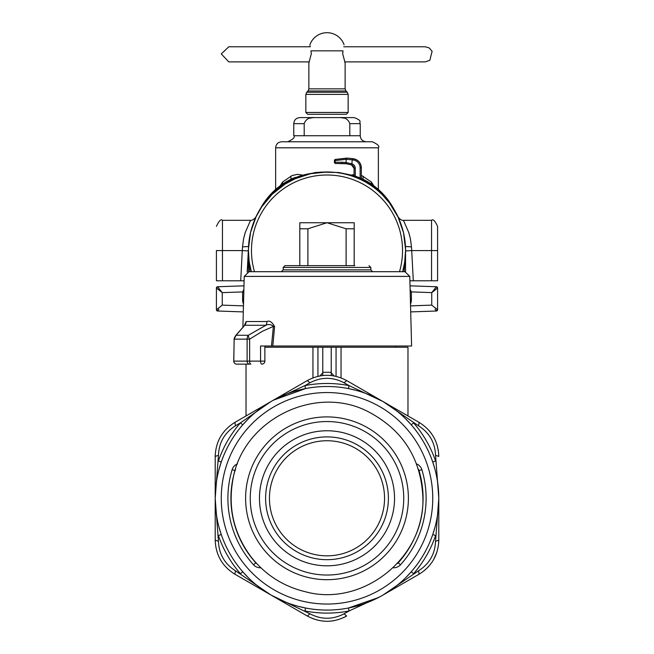 <?xml version="1.0" encoding="UTF-8"?>
<svg xmlns="http://www.w3.org/2000/svg" width="654" height="654" viewBox="0 0 654 654"><rect width="100%" height="100%" fill="white"/><g stroke="black" fill="none" stroke-linecap="round" stroke-linejoin="round"><path stroke-width="0.98" d="M249.795 271.688L248.446 250.539L248.446 271.729M248.471 248.594L250.605 232.26L256.09 216.727L261.657 206.934L272.195 194.263L285.136 184.068L294.954 178.82L310.617 173.711L327 171.986C340.358 172.035 352.915 175.239 364.662 181.599A78.554 78.554 0 0 0 251.349 271.688L249.534 263.57M248.471 252.624L248.446 250.539M351.934 174.986L354.067 174.512M361.319 175.297L371.398 182.025L371.374 184.068M362.954 179.212L363.125 176.196M280.198 185.785L282.602 182.025L292.019 175.583L297.447 174.356L302.058 174.986M373.802 185.785L371.398 182.025M282.626 184.068L282.602 182.025M291.046 179.212L290.875 176.196M243.885 289.379L242.618 291.921L243.819 291.946M377.808 190.625L382.255 194.704L389.506 202.961L398.139 217.226L403.526 232.791L405.545 249.141M364.662 181.599A78.554 78.554 0 0 1 402.651 271.688L404.728 261.902L405.554 250.539L404.205 271.688M221.583 292.117L222.254 292.632L222.254 305.132L216.417 309.8L216.417 287.964L222.254 292.632L217.586 286.754L243.975 285.831L217.586 286.754L216.417 287.964L217.586 286.754A1.21 1.21 0 0 0 216.417 287.923A1.21 1.21 0 0 1 217.586 286.754M220.987 291.651L216.744 288.267M243.501 304.118A12.083 12.074 90 0 1 242.609 299.581L242.618 291.921L222.254 292.632L217.586 286.763M411.382 291.888L431.746 292.632L436.414 286.754A1.21 1.21 0 0 1 437.583 287.923A1.21 1.21 0 0 0 436.414 286.754L437.583 287.964L437.583 309.8L431.746 305.132L431.746 292.632L432.417 292.117M433.013 291.651L437.256 288.267M436.414 286.763L437.583 287.964L431.746 292.632L436.414 286.754L410.025 285.831L436.414 286.754M410.189 292.142L411.382 291.921L410.181 291.946M411.382 291.921L410.115 289.379M405.554 271.729L405.554 250.539M216.417 287.964L216.417 309.8L217.586 311.002L216.417 309.8M218.591 307.993L217.087 309.203M435.409 307.993L436.913 309.203M218.894 309.252L217.586 311.002A1.21 1.21 0 0 1 216.417 309.841A1.21 1.21 0 0 0 217.586 311.01L243.296 311.909L217.586 311.01M435.106 309.252L436.414 311.002A1.21 1.21 0 0 0 437.583 309.841A1.21 1.21 0 0 1 436.414 311.01L437.583 309.8M436.414 311.01L410.704 311.909L436.414 311.01A1.21 1.21 0 0 0 437.583 309.841A1.21 1.21 0 0 1 436.414 311.01L436.414 311.01M360.231 123.647L360.231 135.73L293.769 135.73L293.769 123.647C294.12 119.976 296.139 117.957 299.81 117.597L314.541 117.597C309.26 117.131 305.81 119.151 304.192 123.647L304.192 135.73L349.808 135.73L349.808 123.647L360.231 123.647C358.801 121.799 363.068 121.031 354.19 117.597L339.459 117.597C344.74 117.131 348.19 119.151 349.808 123.647M313.143 117.646L309.448 118.227M340.857 117.646L344.552 118.227M293.769 135.73C295.306 137.201 293.286 139.212 287.719 141.771L366.281 141.771C362.61 141.411 360.591 139.4 360.231 135.73M328.57 141.771L372.322 141.771C377.889 144.33 379.9 146.341 378.364 147.812L275.636 147.812C275.996 144.142 278.007 142.131 281.678 141.771L328.57 141.771M339.459 117.597L314.541 117.597M254.488 271.688A75.537 75.537 0 0 1 355.85 180.733A75.537 75.537 0 0 1 399.512 271.688M354.19 222.744L327 222.744L307.895 228.786L299.81 228.786L299.81 222.744L327 222.744L346.105 228.786L354.19 228.786L354.19 222.744M346.105 265.647L346.105 228.786M307.895 265.647L307.895 228.786M354.19 265.647L354.19 228.786M372.625 271.688L370.81 269.873L283.19 269.873L283.19 267.461L285.005 265.647L299.81 265.647L299.81 228.786M249.697 271.688L404.94 271.688L409.772 276.397L411.595 346.015L272.816 346.015L274.59 326.559C272.007 321.94 269.448 320.272 266.922 321.539L246.149 321.539L244.269 325.659M243.517 326.722L236.078 335.265L234.157 339.148L233.748 361.122A3.025 3.025 0 0 0 236.773 364.147A3.025 2.959 -90 0 1 233.813 361.122L247.122 361.122L247.122 339.148A6.041 5.069 -90 0 1 248.307 335.265L265.916 325.267C268.696 323.983 271.189 324.359 273.38 326.403L274.59 326.559M235.579 335.674L234.14 338.551A3.025 1.97 -168.8 0 1 234.14 338.551A3.025 1.97 -168.8 0 0 234.157 339.148L249.64 339.148A6.041 2.158 -124.9 0 1 248.307 335.265L236.078 335.265L235.211 336.303M233.813 361.122L234.14 338.568A3.025 1.97 -168.8 0 1 234.385 338.012M285.005 265.647L354.795 265.647M246.149 321.539A6.041 5.821 90 0 1 244.784 325.267L265.916 325.267A6.041 4.325 90 0 0 266.922 321.539M272.816 346.015L260.562 346.015L260.562 361.122A3.025 1.275 90 0 0 261.837 364.147A3.025 3.025 0 0 0 264.862 361.122L249.64 361.122L249.64 339.148L262.393 331.284L273.38 326.403L271.484 346.015M385.983 271.688L392.792 271.688M242.953 364.147L249.656 364.147A3.025 2.534 -90 0 1 247.122 361.122L249.64 361.122A3.025 1.275 90 0 0 250.915 364.147M236.773 364.147L249.656 364.147M407.973 415.96L407.973 347.225L331.226 347.225L331.226 375.51L331.226 372.894L334.12 375.936M319.88 375.936L322.774 372.894L322.774 375.51L322.774 347.225L264.862 347.225M331.226 347.225L322.774 347.225M216.417 250.507L216.417 280.787L244.114 280.795M248.553 246.484L242.52 246.893L242.282 250.58L248.324 250.907L247.212 272.056L248.487 247.85M255.551 217.7A78.554 78.554 180 0 1 258.968 211.07L261.437 206.787A69.071 69.071 180 0 1 294.038 177.847L315.236 172.525L320.158 172.28M354.067 175.64L338.764 172.525L320.158 172.1M242.52 246.893L243.566 238.931L245.185 232.652L250.564 220.324C251.994 220.635 253.801 219.515 255.976 216.973L255.976 216.981M255.869 217.193L255.354 218.313M254.88 219.376L254.381 220.562M398.131 217.193L398.646 218.313M399.12 219.376L399.619 220.562M405.48 247.081L405.676 250.907L411.718 250.58L411.48 246.893L410.434 238.931L408.815 232.652L403.436 220.324C402.006 220.635 400.199 219.515 398.024 216.973L398.024 216.981M261.273 207.514L261.437 207.228A69.071 69.071 0 0 1 313.806 173.097M398.45 217.7A78.554 78.554 180 0 0 395.032 211.07L395.032 211.267M392.727 207.514L392.563 207.228A69.071 69.071 180 0 0 340.194 173.097M361.319 178.444A69.071 69.071 180 0 1 392.563 206.787L395.032 211.07M353.773 160.091A7.856 7.856 -0 0 1 360.117 167.792L361.319 167.792A9.066 9.066 180 0 0 354.002 158.897C358.555 160.099 361 163.067 361.319 167.767L361.319 178.567L360.117 178.035A69.071 69.071 180 0 0 355.277 176.163L355.277 168.389A4.831 4.831 -0 0 0 352.163 163.868L346.121 162.584L346.555 163.778A41.014 35.161 -90.1 0 0 342.287 163.475L341.682 162.266A41.807 36.207 -90.1 0 1 346.121 162.584L346.121 159.323L352.163 159.805A41.088 41.088 -0 0 1 353.773 160.091L354.002 158.897A42.297 42.297 180 0 0 352.351 158.587L346.751 158.096L335.339 159.421L346.751 158.113L352.351 158.611L351.729 164.996L346.555 163.778L335.641 163.467L342.287 163.475M351.901 163.786L351.558 164.939L354.067 168.389A3.63 3.63 -0 0 0 351.729 164.996A3.63 3.63 -0 0 1 354.067 168.389L354.067 175.754L355.277 176.163M409.886 280.795L437.583 280.787L437.583 226.366C435.024 220.807 433.013 218.788 431.542 220.324L431.542 280.795M405.513 247.85L405.676 250.907M437.583 231.205L437.583 250.572L411.718 250.58L413.295 280.795M334.995 160.246A1.21 0.589 75.6 0 1 335.339 159.421L335.036 162.257L341.682 162.266M354.002 158.873A9.066 9.066 180 0 1 361.319 167.767A9.066 9.066 180 0 0 354.002 158.873A42.297 42.297 180 0 0 352.351 158.611L354.002 158.873A9.066 9.066 180 0 1 361.319 167.792M348.149 112.463L346.334 114.278L307.666 114.278L305.851 112.463L348.149 112.463L348.149 94.38L347.266 92.239L306.734 92.239L305.851 94.38L348.149 94.38M342.99 50.832L342.696 53.849L345.132 62.915L345.132 88.854L308.868 88.854L308.868 62.915L311.304 53.849L311.01 50.832C309.563 42.935 309.563 42.935 311.01 50.832L342.99 50.832C344.437 42.935 344.437 42.935 342.99 50.832M344.838 62.326L344.633 61.885L425.198 61.885L429.841 60.282L432.114 51.306L429.22 47.938L425.198 46.777L343.734 46.777M309.367 61.885L228.802 61.885L221.265 53.922L228.802 46.777L310.266 46.777L310.078 45.755M346.064 616.362L346.636 616.035C333.548 623.017 320.452 623.017 307.364 616.035L307.454 616.093M312.538 618.537L318.081 620.278M330.916 621.104L334.202 620.638M343.587 617.629L346.072 616.362M346.211 616.281L346.636 616.035L344.061 613.795C332.682 619.739 321.31 619.739 309.939 613.795L271.108 595.107A111.793 111.793 0 0 1 271.018 595.058L235.505 570.819L234.851 574.171C222.262 566.323 215.714 554.984 215.207 540.155L215.215 540.654M438.679 543.139L438.793 540.155C438.286 554.984 431.738 566.323 419.149 574.171L382.892 595.107L419.239 574.122M424.233 570.68L428.182 567.002M433.618 559.636L436.79 552.524M438.785 540.654L438.793 540.155L435.556 541.267C435.016 554.093 429.335 563.944 418.495 570.819L382.892 595.107A111.793 111.793 0 0 1 381.748 595.761M419.721 422.746L419.149 422.41C431.738 430.267 438.286 441.605 438.793 456.427L435.556 455.315C435.016 442.496 429.335 432.646 418.495 425.77L419.149 422.41L346.636 380.546L344.061 382.786C332.69 376.843 321.318 376.843 309.939 382.786L307.364 380.546C320.452 373.573 333.548 373.573 346.636 380.546L382.892 401.482L349.056 385.615L348.476 388.582A111.793 111.793 0 0 0 305.524 388.582L273.274 400.24A152.137 95.468 157.4 0 0 271.108 401.474A152.137 95.468 157.4 0 0 271.108 401.482L307.364 380.546M438.368 450.688L436.986 444.655M431.395 433.488L429.351 430.88M234.279 573.836L234.851 574.171C222.262 566.323 215.714 554.984 215.207 540.155L215.207 498.291L215.207 540.155L218.444 541.267L215.207 498.389A111.793 111.793 0 0 1 215.207 498.193L218.444 455.315C218.984 442.496 224.665 432.646 235.505 425.77L234.851 422.41C222.262 430.267 215.714 441.605 215.207 456.427C215.714 441.597 222.262 430.258 234.851 422.41L234.222 422.778M215.215 455.928L215.207 456.427L218.444 455.315M382.892 595.107L381.903 595.671A102.997 81.309 -4.3 0 0 382.892 595.107A151.687 95.01 157.4 0 1 380.481 596.481L380.595 596.399A111.793 111.793 0 0 0 308.451 388.051A111.793 111.793 0 0 0 215.207 498.291L215.207 498.291A111.793 111.793 0 0 0 380.595 596.399L380.595 596.399A111.793 111.793 0 0 0 308.451 388.051A111.793 111.793 0 0 0 215.207 498.291L215.207 456.427M380.481 596.481L349.056 610.967L348.476 607.999L378.192 597.674A111.793 111.793 0 0 1 338.551 609.487M315.449 609.487A111.793 111.793 0 0 1 297.758 606.193L305.524 607.999A111.793 111.793 0 0 0 348.476 607.999M287.605 602.914A111.793 111.793 0 0 1 277.876 598.712L287.605 602.914M264.584 591.036A111.793 111.793 0 0 1 256.082 584.709L264.584 591.036M224.927 543.883A111.793 111.793 0 0 1 218.935 526.92L221.256 534.547L218.395 535.528A114.81 114.81 0 0 0 240.451 573.73L242.724 571.743L248.168 577.556A111.793 111.793 0 0 1 236.478 563.895M216.703 516.488A111.793 111.793 0 0 1 215.477 505.967L216.703 516.488M215.477 490.623A111.793 111.793 0 0 1 216.703 480.101L215.477 490.623M218.935 469.662A111.793 111.793 0 0 1 221.256 462.035L218.935 469.662M235.505 425.77L240.451 422.852L242.724 424.838A111.793 111.793 0 0 1 246.027 421.217L246.027 421.217M407.973 421.217L407.973 421.217A111.793 111.793 0 0 1 417.522 432.686M429.073 452.699A111.793 111.793 0 0 1 435.065 469.662L432.744 462.035A111.793 111.793 0 0 0 411.276 424.838L405.832 419.026M437.297 480.101A111.793 111.793 0 0 1 438.523 490.623L437.297 480.101M435.556 455.315L438.793 498.193A111.793 111.793 0 0 1 438.793 498.389L435.556 541.267M438.523 505.975A111.793 111.793 0 0 1 437.297 516.496L438.523 505.975M417.522 563.895A111.793 111.793 0 0 1 405.823 577.564L411.276 571.743L413.549 573.73A114.81 114.81 0 0 0 435.605 535.528L432.744 534.547L435.057 526.928A111.793 111.793 0 0 1 429.073 543.883M397.902 584.717A111.793 111.793 0 0 1 389.408 591.044L397.902 584.717M218.444 541.267C218.984 554.093 224.665 563.936 235.505 570.819M307.364 616.035L271.108 595.107L307.364 616.035L309.939 613.795M419.149 574.171L418.495 570.819M382.982 401.531L418.495 425.77M344.061 382.786L349.056 385.615A114.81 114.81 0 0 0 304.944 385.615L309.939 382.786M272.138 400.886A103.226 81.619 175.8 0 0 271.108 401.482L271.941 401M305.524 607.999L304.944 610.967A114.81 114.81 0 0 0 349.056 610.967L344.061 613.795M235.154 470.61L235.007 470.561A6.041 6.041 0 0 1 235.563 469.286A6.041 6.041 0 0 0 235.007 470.561L232.113 469.695A9.066 9.066 0 0 1 237.459 463.882M235.007 470.561L235.007 470.561A96.081 96.081 0 0 0 255.771 562.775A96.081 96.081 0 0 1 235.007 470.561A96.081 96.081 0 0 0 255.771 562.775A6.041 6.041 0 0 0 256.826 563.691A6.041 6.041 0 0 1 255.771 562.775L255.886 562.677M418.846 470.61L418.993 470.561A96.081 96.081 0 0 1 398.229 562.775A6.041 6.041 0 0 1 397.174 563.691A6.041 6.041 0 0 0 398.229 562.775L398.114 562.677M418.437 469.286A6.041 6.041 0 0 1 418.993 470.561A6.041 6.041 0 0 0 418.437 469.286M234.851 422.41L271.108 401.482M438.793 498.291L438.793 540.155M271.108 595.107L234.851 574.171M397.918 411.873L389.416 405.545M432.744 462.035L435.605 461.054A114.81 114.81 0 0 0 413.549 422.852L411.276 424.838M273.519 400.109L304.944 385.615L305.524 388.582M376.124 397.869L366.395 393.675M356.242 390.389L348.476 388.582M248.136 419.067L242.724 424.838A111.793 111.793 0 0 0 221.256 462.035L218.395 461.054A114.81 114.81 0 0 1 240.451 422.852L271.026 401.523M264.543 405.578L256.074 411.881M221.256 534.547A111.793 111.793 0 0 0 242.724 571.743M411.276 571.743A111.793 111.793 0 0 0 432.744 534.547M394.534 498.291A67.534 67.534 0 0 1 293.237 556.775A67.534 67.534 0 0 1 293.237 439.807A67.534 67.534 0 0 1 394.534 498.291M269.44 498.291A57.56 57.56 0 0 0 355.776 548.134A57.56 57.56 0 0 0 355.776 448.448A57.56 57.56 0 0 0 269.44 498.291M403.739 498.291A76.739 76.739 0 0 0 288.627 431.828A76.739 76.739 0 0 0 288.627 564.754A76.739 76.739 0 0 0 403.739 498.291M242.609 299.581L243.615 299.581M243.811 292.142L242.609 292.142M410.499 304.118A12.083 12.074 90 0 0 411.391 299.581L410.385 299.581L411.391 299.581L411.391 292.142M222.254 305.132L243.452 305.876M431.746 305.132L410.548 305.876M293.769 123.647L304.192 123.647M249.06 271.688L244.228 276.397L409.772 276.397M283.19 267.461L370.81 267.461L368.995 265.647M331.226 372.306L322.774 372.306M341.045 347.225L341.045 377.881M317.942 376.344L317.942 347.225M312.955 377.881L312.955 347.225M336.058 347.225L336.058 376.344M240.705 280.795L242.282 250.58L222.458 250.58L222.458 280.795M250.564 220.324L222.458 220.324L222.458 250.58L216.417 250.572M411.48 246.893L405.447 246.484M248.324 250.907L248.52 247.081M261.437 206.787L261.437 207.228M392.563 206.787L392.563 207.228M360.117 178.035L360.117 167.792M354.067 168.389L355.277 168.389M335.036 162.257A1.21 0.605 90 0 0 335.641 163.467A1.21 1.21 0 0 1 334.431 162.257L335.036 162.257L334.431 162.257L334.431 160.59L335.028 160.59M335.036 160.598L334.431 160.59A1.21 1.21 0 0 1 335.339 159.421L346.751 158.096L346.121 159.323L335.036 160.598M347.266 92.239L346.015 90.988L307.985 90.988L306.734 92.239M215.207 498.291A111.793 111.793 0 0 0 380.595 596.399M416.541 463.882A9.066 9.066 0 0 1 421.887 469.695L418.993 470.561A96.081 96.081 0 0 1 398.229 562.775A6.041 6.041 0 0 1 397.174 563.691M398.229 562.775L400.469 564.803A9.066 9.066 0 0 1 393.749 567.786L393.749 567.19M421.887 469.695A99.097 99.097 0 0 1 400.469 564.803M255.771 562.775L253.531 564.803A99.097 99.097 0 0 1 232.113 469.695M260.251 567.19L260.251 567.786A9.066 9.066 0 0 1 253.531 564.803M260.872 567.786L260.251 567.786M393.749 567.786L393.128 567.786M221.256 498.291A105.744 105.744 0 0 0 379.876 589.875A105.744 105.744 0 0 0 379.876 406.714A105.744 105.744 0 0 0 221.256 498.291M265.606 498.291A61.394 61.394 0 0 1 357.697 445.121A61.394 61.394 0 0 1 357.697 551.461A61.394 61.394 0 0 1 265.606 498.291M245.61 498.291A81.39 81.39 0 0 0 327 579.689A81.39 81.39 0 0 0 408.39 498.291A81.39 81.39 0 0 0 327 416.9A81.39 81.39 0 0 0 245.61 498.291M378.364 189.464L378.364 147.812M275.636 189.464L275.636 147.812M283.19 269.873L281.375 271.688M370.81 269.873L370.81 267.461M244.228 276.397L242.896 327.245M235.571 335.69L244.563 325.398M297.611 271.688L298.338 271.688M264.862 346.015L264.862 361.122M395.588 347.225L395.588 346.015M246.027 364.147L246.027 415.96M222.458 220.324C221.044 218.763 219.025 220.782 216.417 226.366M403.436 220.324L431.542 220.324M351.558 164.939L346.555 163.778M344.094 44.783A18.132 18.132 0 0 0 309.906 44.783M305.851 112.463L305.851 94.38M308.868 88.854L307.985 90.988M346.015 90.988L345.132 88.854M422.925 498.291C424.503 559.284 361.507 606.855 306.072 591.911C283.738 586.679 265.45 575.07 251.201 557.085C234.067 534.138 227.919 508.55 232.775 480.314C241.964 420.636 314.157 383.849 367.842 411.497C402.954 429.801 421.315 458.732 422.925 498.291"/></g></svg>
